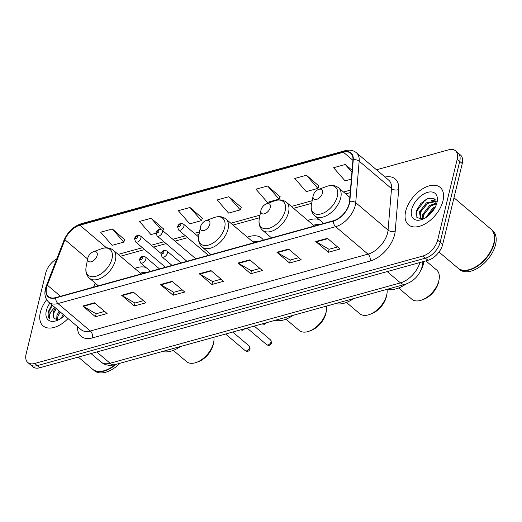 <?xml version="1.0" encoding="UTF-8"?>
<svg xmlns="http://www.w3.org/2000/svg" width="522" height="522" viewBox="0 0 522 522"><rect width="100%" height="100%" fill="white"/><g stroke="black" fill="none" stroke-linecap="round" stroke-linejoin="round"><path stroke-width="0.78" d="M146.023 267.518A27.072 15.836 -49.7 0 0 134.702 268.393M263.44 240.12A27.072 15.836 -49.7 0 0 261.692 238.149A27.072 15.836 -49.7 0 0 247.356 237.197M319.17 219.586A27.072 15.836 -49.7 0 0 307.856 220.467M195.874 258.821A3.83 2.238 -49.7 0 0 195.789 258.749L161.99 230.072A3.83 2.238 130.3 0 1 162.42 232.186A3.83 2.238 130.3 0 1 160.026 235.526A3.83 2.238 130.3 0 1 157.031 235.911L156.058 232.655C157.07 229.7 159.047 228.838 161.99 230.072M423.655 261.496L423.557 262.631A15.327 8.965 130.3 0 1 423.205 264.778A15.327 8.965 130.3 0 1 420.745 270.546M97.927 285.43L97.705 285.991M56.807 258.801A15.327 8.965 -49.7 0 0 45.675 273.156L26.1 354.06A15.327 8.965 -49.7 0 0 27.836 362.522L32.886 366.809A15.327 8.965 -49.7 0 0 39.744 367.762L427.981 260.295A15.327 8.965 -49.7 0 0 442.689 244.433L462.257 163.53A15.327 8.965 -49.7 0 0 460.528 155.067L457.996 152.92A15.327 8.965 -49.7 0 1 459.732 161.383A15.327 8.965 -49.7 0 0 457.996 152.92L455.471 150.78A15.327 8.965 -49.7 0 0 448.613 149.821L376.499 169.787M27.836 362.522A15.327 8.965 -49.7 0 0 34.687 363.475L422.924 256.008A15.327 8.965 -49.7 0 0 437.632 240.146L440.157 242.286L459.732 161.383L440.157 242.286A15.327 8.965 -49.7 0 1 425.456 258.155A15.327 8.965 -49.7 0 0 440.157 242.286L442.689 244.433M34.687 363.475L37.219 365.622L425.456 258.155L37.219 365.622A15.327 8.965 -49.7 0 1 30.361 364.663A15.327 8.965 -49.7 0 0 37.219 365.622L39.744 367.762M442.956 200.924A24.521 14.342 -49.7 0 0 440.176 187.391A24.521 14.342 -49.7 0 0 420.993 189.858A24.521 14.342 -49.7 0 0 405.685 211.247A24.521 14.342 -49.7 0 0 408.458 224.786A24.521 14.342 -49.7 0 0 427.642 222.32A24.521 14.342 -49.7 0 0 442.956 200.924A24.521 14.342 -49.7 0 0 440.176 187.391A24.521 14.342 -49.7 0 0 420.993 189.858A24.521 14.342 -49.7 0 0 405.685 211.247A24.521 14.342 -49.7 0 0 408.458 224.786A24.521 14.342 -49.7 0 0 427.642 222.32A24.521 14.342 -49.7 0 0 442.956 200.924M46.634 299.693A24.521 14.342 -49.7 0 0 40.351 312.371A24.521 14.342 -49.7 0 0 43.124 325.911A24.521 14.342 -49.7 0 0 68.036 318.57A24.521 14.342 -49.7 0 1 43.124 325.911A24.521 14.342 -49.7 0 1 40.351 312.371A24.521 14.342 -49.7 0 1 46.634 299.693M349.107 203.821A16.345 9.559 130.3 0 1 333.421 220.747L55.75 297.605A16.345 9.559 130.3 0 1 48.442 296.587A16.345 9.559 130.3 0 1 47.345 285.169L64.93 239.728A16.345 9.559 130.3 0 1 79.859 225.197L343.398 152.248A16.345 9.559 130.3 0 1 350.712 153.266A16.345 9.559 130.3 0 1 352.937 160.006L349.486 201.538A16.345 9.559 130.3 0 1 349.107 203.821M349.414 203.737A16.756 9.801 -49.7 0 0 349.805 201.394L353.257 159.862A16.756 9.801 -49.7 0 0 343.483 151.915L79.944 224.858A16.756 9.801 -49.7 0 0 64.637 239.755L47.052 285.195A16.756 9.801 -49.7 0 0 55.671 297.945L333.336 221.087A16.756 9.801 -49.7 0 0 349.414 203.737M104.628 311.419L96.094 313.781L83.272 306.342A4.085 2.512 -105.5 0 1 82.815 306.022L95.454 316.743L107.101 313.52L94.462 302.799L82.815 306.022M96.178 313.761L95.454 316.743M143.452 300.672L134.917 303.034L122.096 295.596A4.085 2.512 -105.5 0 1 121.639 295.276L134.278 305.996L145.925 302.773L133.286 292.052L121.639 295.276M135.002 303.014L134.278 305.996M182.276 289.925L173.741 292.287L160.92 284.849A4.085 2.512 -105.5 0 1 160.463 284.529L173.102 295.25L184.749 292.026L172.11 281.306L160.463 284.529M173.826 292.268L173.102 295.25M337.571 246.939L329.036 249.301L316.215 241.862A4.085 2.512 -105.5 0 1 315.758 241.542L328.397 252.263L340.044 249.04L327.405 238.319L315.758 241.542M329.121 249.281L328.397 252.263M298.747 257.685L290.212 260.047L277.391 252.609A4.085 2.512 -105.5 0 1 276.934 252.289L289.573 263.01L301.22 259.786L288.581 249.066L276.934 252.289M290.297 260.028L289.573 263.01M259.923 268.432L251.389 270.794L238.567 263.356A4.085 2.512 -105.5 0 1 238.11 263.036L250.749 273.756L262.396 270.533L249.757 259.812L238.11 263.036M251.473 270.774L250.749 273.756M221.1 279.179L212.565 281.541L199.743 274.102A4.085 2.512 -105.5 0 1 199.287 273.782L211.925 284.503L223.573 281.28L210.934 270.559L199.287 273.782M212.65 281.521L211.925 284.503M437.632 240.146L457.207 159.243A15.327 8.965 -49.7 0 0 455.471 150.78M163.595 229.001L151.152 218.229L139.505 221.452L150.943 234.6L155.967 233.21M124.771 239.748L112.328 228.975L100.681 232.199L112.119 245.347L123.766 242.123L124.836 239.585M280.066 196.761L267.623 185.989L255.976 189.212L267.414 202.36L279.061 199.136L280.131 196.598M318.89 186.015L306.44 175.242L294.793 178.465L306.238 191.613L317.885 188.39L318.955 185.858M352.082 170.276L345.264 164.495L333.617 167.719L345.062 180.866L351.345 179.124M202.419 218.255L189.975 207.482L178.328 210.705L189.767 223.853L201.414 220.63L202.484 218.092M228.799 196.735L217.152 199.959L228.59 213.107L240.237 209.883L241.308 207.345L228.799 196.735L240.237 209.883M267.623 185.989L279.061 199.136M306.44 175.242L317.885 188.39M345.264 164.495L351.926 172.149M189.975 207.482L201.414 220.63M162.838 230.789L163.66 228.838M151.152 218.229L160.959 229.497M112.328 228.975L123.766 242.123M438.995 252.035L457.872 268.04A25.539 14.942 -49.7 0 0 471.164 269.032A25.539 14.942 -49.7 0 0 493.805 243.193A25.539 14.942 -49.7 0 0 494.053 242.045A25.539 14.942 -49.7 0 0 490.915 229.093L453.977 197.753M471.262 268.993A25.284 14.792 -49.7 0 0 471.353 268.96A25.284 14.792 -49.7 0 0 493.766 243.382A25.284 14.792 -49.7 0 0 494.014 242.247A25.284 14.792 -49.7 0 0 494.034 242.143M458.029 268.178A25.539 14.942 -49.7 0 0 458.185 268.315A25.539 14.942 -49.7 0 0 478.172 265.744A25.539 14.942 -49.7 0 0 494.119 243.461A25.539 14.942 -49.7 0 0 491.235 229.36A25.539 14.942 -49.7 0 0 491.072 229.223M458.185 268.315L459.608 269.515A25.539 14.942 -49.7 0 0 479.594 266.951A25.539 14.942 -49.7 0 0 495.541 244.668A25.539 14.942 -49.7 0 0 492.657 230.567L491.235 229.36M425.678 217.707L432.718 208.206L435.505 206.64M426.976 216.826L433.508 208.878L434.754 208.082M422.389 218.692L422.65 214.549L429.56 205.531L436.542 203.058M423.055 218.711L423.44 215.214L430.35 206.197L436.575 203.75M424.132 218.581L421.358 218.45L420.36 217.87L419.492 211.867L426.402 202.849L436.066 201.042M420.784 218.176L420.282 212.539L427.192 203.521L436.209 201.42M436.979 202.582A16.658 9.742 -49.7 0 0 437.142 201.831A16.658 9.742 -49.7 0 0 427.296 192.448A16.658 9.742 -49.7 0 0 411.656 209.59A16.658 9.742 -49.7 0 0 422.213 219.429A16.658 9.742 -49.7 0 0 436.979 202.582M436.568 204.004L434.134 198.751L427.818 198.601L420.836 203.436L416.471 210.686L416.869 217.446L422.337 219.214M415.93 214.098L416.399 211.612L424.843 200.324L427.459 198.732M420.569 211.704L428.229 202.843M433.195 200.376L435.433 199.919M423.727 214.385L431.394 205.524M427.016 216.8L434.552 208.2M431.231 200.611L435.146 199.574M398.638 288.007L411.904 299.256A19.157 11.203 -49.7 0 0 421.874 300L423.779 299.289A16.6 9.709 -49.7 0 0 438.493 282.5A16.6 9.709 -49.7 0 0 438.656 281.75L439.041 279.759A19.157 11.203 -49.7 0 0 436.686 270.044L425.88 260.876M421.874 300A19.157 11.203 -49.7 0 0 438.852 280.621A19.157 11.203 -49.7 0 0 439.041 279.759M313.167 195.619A6.127 3.589 -49.7 0 0 313.109 195.894A6.127 3.589 -49.7 0 0 316.73 199.345A6.127 3.589 -49.7 0 0 322.485 193.042A6.127 3.589 -49.7 0 0 318.603 189.421A6.127 3.589 -49.7 0 0 313.167 195.619M387.768 289.129A28.097 16.436 -49.7 0 0 405.816 284.125M346.458 302.453L359.723 313.702A19.157 11.203 -49.7 0 0 369.693 314.44L371.599 313.735A16.6 9.709 -49.7 0 0 386.313 296.94A16.6 9.709 -49.7 0 0 386.476 296.196L386.861 294.206A19.157 11.203 -49.7 0 0 387.03 289.332M369.693 314.44A19.157 11.203 -49.7 0 0 386.678 295.067A19.157 11.203 -49.7 0 0 386.861 294.206M260.987 210.059A6.127 3.589 -49.7 0 0 260.928 210.34A6.127 3.589 -49.7 0 0 264.55 213.792A6.127 3.589 -49.7 0 0 270.305 207.482A6.127 3.589 -49.7 0 0 266.422 203.861A6.127 3.589 -49.7 0 0 260.987 210.059M335.594 303.569A28.097 16.436 -49.7 0 0 353.609 298.584M319.32 224.649A24.266 14.192 -49.7 0 0 313.448 225.21M285.971 319.196L299.236 330.446A19.157 11.203 -49.7 0 0 309.207 331.183L311.112 330.478A16.6 9.709 -49.7 0 0 325.826 313.683A16.6 9.709 -49.7 0 0 325.989 312.939L326.374 310.949A19.157 11.203 -49.7 0 0 326.544 306.075M309.207 331.183A19.157 11.203 -49.7 0 0 326.191 311.81A19.157 11.203 -49.7 0 0 326.374 310.949M200.5 226.802A6.127 3.589 -49.7 0 0 200.441 227.083A6.127 3.589 -49.7 0 0 204.063 230.535A6.127 3.589 -49.7 0 0 209.818 224.225A6.127 3.589 -49.7 0 0 205.936 220.604A6.127 3.589 -49.7 0 0 200.5 226.802M275.107 320.312A28.097 16.436 -49.7 0 0 293.123 315.327M258.834 241.392A24.266 14.192 -49.7 0 0 252.961 241.954M173.304 350.379L186.569 361.635A19.157 11.203 -49.7 0 0 196.54 362.372L198.445 361.668A16.6 9.709 -49.7 0 0 213.159 344.872A16.6 9.709 -49.7 0 0 213.322 344.128L213.707 342.132A19.157 11.203 -49.7 0 0 213.876 337.264M196.54 362.372A19.157 11.203 -49.7 0 0 213.524 342.993A19.157 11.203 -49.7 0 0 213.707 342.132M87.833 257.992A6.127 3.589 -49.7 0 0 87.774 258.266A6.127 3.589 -49.7 0 0 91.396 261.724A6.127 3.589 -49.7 0 0 97.151 255.415A6.127 3.589 -49.7 0 0 93.268 251.793A6.127 3.589 -49.7 0 0 87.833 257.992M162.44 351.502A28.097 16.436 -49.7 0 0 180.455 346.51M146.167 272.582A24.266 14.192 -49.7 0 0 140.294 273.137M78.3 357.087L92.538 369.171A25.539 14.942 -49.7 0 0 105.835 370.157A25.539 14.942 -49.7 0 0 115.186 364.578M105.927 370.118A25.284 14.792 -49.7 0 0 106.025 370.085A25.284 14.792 -49.7 0 0 115.303 364.545M92.701 369.302A25.539 14.942 -49.7 0 0 92.857 369.439A25.539 14.942 -49.7 0 0 116.125 364.317M92.857 369.439L94.28 370.646A25.539 14.942 -49.7 0 0 119.975 363.253M61.081 318.355L63.201 314.472M63.332 316.626L64.206 315.321M56.696 319.738L56.931 315.34L59.188 311.066M57.518 319.816L57.935 316.195L60.193 311.921M55.332 307.797A11.549 6.753 -49.7 0 0 53.368 312.319A11.549 6.753 -49.7 0 0 54.653 318.681C53.342 317.422 53.1 315.458 53.923 312.789L56.18 308.515M51.887 304.868L48.526 311.216C47.809 314.335 48.102 316.808 49.414 318.655C48.964 316.808 49.492 314.518 50.993 311.778L54.725 307.282M49.844 303.138A16.658 9.742 -49.7 0 0 46.328 310.714A16.658 9.742 -49.7 0 0 56.878 320.554A16.658 9.742 -49.7 0 0 64.493 315.569M54.653 318.681L58.001 319.81M49.414 318.655L48.996 311.614L52.357 305.272M54.073 312.352L56.369 308.678M58.086 315.751L60.382 312.078M63.978 316.051L64.395 315.484M422.853 262.031L423.557 262.631M96.785 351.972L110.083 363.253A10.218 6.284 74.5 0 0 114.847 364.676L112.054 365.217C107.858 365.661 104.152 364.578 100.942 361.981A20.43 11.954 -49.7 0 0 110.083 363.253L400.485 282.872A20.43 11.954 -49.7 0 0 419.877 262.54M387.187 271.59L400.485 282.872A10.218 6.284 74.5 0 0 405.248 284.288L114.847 364.676M462.257 163.53L457.207 159.243M427.981 260.295L422.924 256.008M422.879 261.711L422.748 263.284A10.218 6.414 -175.2 0 0 422.592 261.79M385.066 177.049A25.539 14.942 130.3 0 1 398.684 189.479L395.226 231.011A25.539 14.942 130.3 0 1 370.131 261.033L92.459 337.891A5.109 3.139 74.5 0 0 90.319 330.994L367.99 254.136A20.43 11.954 -49.7 0 0 387.598 232.982A20.43 11.954 -49.7 0 0 388.068 230.124L391.526 188.592A20.43 11.954 -49.7 0 0 388.74 180.168L356.389 152.724A20.43 11.954 130.3 0 1 359.169 161.148A5.109 3.204 -175.2 0 0 353.257 159.862M92.459 337.891A25.539 14.942 130.3 0 1 77.504 326.602M81.178 329.721A20.43 11.954 -49.7 0 0 90.319 330.994L57.968 303.55A20.43 11.954 130.3 0 1 48.827 302.277L81.178 329.721M398.684 189.479A5.109 3.204 4.8 0 1 391.526 188.592L359.169 161.148L355.717 202.673A20.43 11.954 130.3 0 1 355.241 205.537A20.43 11.954 130.3 0 1 335.639 226.692A5.109 3.139 -105.5 0 1 333.336 221.087M349.805 201.394A5.109 3.204 -175.2 0 1 355.717 202.673L388.068 230.124A5.109 3.204 4.8 0 0 395.226 231.011M356.389 152.724C353.237 150.192 349.401 149.533 344.866 150.741A5.109 3.139 74.5 0 0 343.483 151.915M79.944 224.858A5.109 3.139 -105.5 0 1 81.328 223.69C73.4 226.391 67.599 231.964 63.932 240.394L46.347 285.834C43.802 292.764 44.631 298.251 48.827 302.277M64.637 239.755A5.109 2.114 -158.8 0 0 63.932 240.394M47.052 285.195A5.109 2.114 -158.8 0 0 46.347 285.834M55.671 297.945A5.109 3.139 74.5 0 0 57.968 303.55L335.639 226.692L367.99 254.136A5.109 3.139 74.5 0 1 370.131 261.033M79.859 225.197L106.54 247.833M64.93 239.728L87.631 258.99M47.345 285.169L60.467 296.3M95.154 283.081L93.588 287.133M343.398 152.248L352.911 160.319M350.432 190.112L343.535 192.024M312.176 200.709L291.354 206.471M259.995 215.149L230.868 223.214M199.508 231.892L194.347 233.321M185.414 235.794L172.841 239.272M163.908 241.745L151.328 245.229M142.402 247.702L118.2 254.397M199.743 274.102L211.332 270.892M238.567 263.356L250.155 260.145M277.391 252.609L288.979 249.399M316.215 241.862L327.803 238.652M160.92 284.849L172.508 281.639M122.096 295.596L133.684 292.385M83.272 306.342L94.86 303.132M311.477 204.291A16.893 9.879 -49.7 0 0 321.467 213.811A16.893 9.879 -49.7 0 0 337.323 196.422A16.893 9.879 -49.7 0 0 326.615 186.445C331.313 184.768 335.313 185.238 338.615 187.848A18.387 10.76 -49.7 0 1 340.69 198.001A18.387 10.76 -49.7 0 1 329.212 214.046A18.387 10.76 -49.7 0 1 314.818 215.893C311.706 213.061 310.59 209.191 311.477 204.291L313.109 195.894M259.297 218.731A16.893 9.879 -49.7 0 0 269.287 228.251A16.893 9.879 -49.7 0 0 285.142 210.868A16.893 9.879 -49.7 0 0 274.442 200.885C279.133 199.215 283.133 199.678 286.434 202.295A18.387 10.76 -49.7 0 1 288.516 212.447A18.387 10.76 -49.7 0 1 277.032 228.486A18.387 10.76 -49.7 0 1 262.638 230.339C259.525 227.507 258.41 223.638 259.297 218.731L260.928 210.34M198.81 235.474A16.893 9.879 -49.7 0 0 208.8 244.994A16.893 9.879 -49.7 0 0 224.656 227.612A16.893 9.879 -49.7 0 0 213.948 217.628C218.646 215.958 222.646 216.421 225.948 219.038A18.387 10.76 -49.7 0 1 228.029 229.191A18.387 10.76 -49.7 0 1 216.545 245.229A18.387 10.76 -49.7 0 1 202.151 247.082C199.039 244.25 197.923 240.381 198.81 235.474L200.441 227.083M86.143 266.664A16.893 9.879 -49.7 0 0 96.133 276.184A16.893 9.879 -49.7 0 0 111.989 258.795A16.893 9.879 -49.7 0 0 101.288 248.818C105.979 247.141 109.979 247.611 113.281 250.221A18.387 10.76 -49.7 0 1 115.362 260.374A18.387 10.76 -49.7 0 1 103.878 276.419A18.387 10.76 -49.7 0 1 89.484 278.265C86.371 275.433 85.256 271.57 86.143 266.664L87.774 258.266M271.062 341.747A3.067 1.794 -49.7 0 0 270.716 340.057L271.603 342.889C270.624 345.401 269.006 346.014 266.749 344.729A3.067 1.794 -49.7 0 0 269.15 344.422A3.067 1.794 -49.7 0 0 271.062 341.747M180.997 262.938L166.949 251.023A3.83 2.238 130.3 0 1 167.386 253.144A3.83 2.238 130.3 0 1 164.991 256.485A3.83 2.238 130.3 0 1 161.996 256.87L172.064 265.411M163.862 252.341A1.279 0.744 -49.7 0 0 163.145 251.552A1.279 0.744 -49.7 0 0 161.924 252.876A1.279 0.744 -49.7 0 0 162.636 253.659A1.279 0.744 -49.7 0 0 163.862 252.341M249.555 347.704A3.067 1.794 -49.7 0 0 249.209 346.008L250.097 348.84C249.111 351.358 247.493 351.972 245.242 350.686A3.067 1.794 -49.7 0 0 247.637 350.373A3.067 1.794 -49.7 0 0 249.555 347.704M159.484 268.895L145.442 256.981A3.83 2.238 130.3 0 1 145.873 259.095A3.83 2.238 130.3 0 1 143.485 262.435A3.83 2.238 130.3 0 1 140.483 262.82L150.558 271.362M142.356 258.292A1.279 0.744 -49.7 0 0 141.638 257.509A1.279 0.744 -49.7 0 0 140.411 258.827A1.279 0.744 -49.7 0 0 141.129 259.617A1.279 0.744 -49.7 0 0 142.356 258.292M183.927 226.228A3.83 2.238 130.3 0 1 181.539 229.576A3.83 2.238 130.3 0 1 178.537 229.961L177.565 226.705C178.576 223.749 180.553 222.887 183.496 224.114A3.83 2.238 130.3 0 1 183.927 226.228M178.465 225.967A1.279 0.744 -49.7 0 0 179.183 226.75A1.279 0.744 -49.7 0 0 180.41 225.426A1.279 0.744 -49.7 0 0 179.692 224.643A1.279 0.744 -49.7 0 0 178.465 225.967M262.037 323.934A3.067 1.794 -49.7 0 0 264.458 323.262M156.959 231.918A1.279 0.744 -49.7 0 0 157.677 232.701A1.279 0.744 -49.7 0 0 158.897 231.383A1.279 0.744 -49.7 0 0 158.186 230.593A1.279 0.744 -49.7 0 0 156.959 231.918M240.525 329.884A3.067 1.794 -49.7 0 0 242.945 329.212M140.914 238.136A3.83 2.238 130.3 0 1 138.519 241.477A3.83 2.238 130.3 0 1 135.524 241.862L134.545 238.613C135.557 235.657 137.534 234.789 140.477 236.022A3.83 2.238 130.3 0 1 140.914 238.136M135.452 237.875A1.279 0.744 -49.7 0 0 136.164 238.658A1.279 0.744 -49.7 0 0 137.39 237.334A1.279 0.744 -49.7 0 0 136.673 236.551A1.279 0.744 -49.7 0 0 135.452 237.875M422.748 263.284L422.259 266.266C419.59 275.251 413.92 281.26 405.248 284.288M100.942 361.981L91.024 353.57M344.866 150.741L81.328 223.69M350.223 192.638L345.727 193.884M311.667 203.312L293.547 208.324M259.486 217.752L233.06 225.067M198.999 234.495L196.54 235.181M187.607 237.654L175.027 241.131M166.1 243.604L153.52 247.089M144.587 249.555L120.393 256.256M97.81 285.325L97.529 286.043M323.705 223.436L314.818 215.893M349.831 197.362L338.615 187.848M318.603 189.421L326.615 186.445M271.531 237.875L262.638 230.339M314.394 226.013L286.434 202.295M266.422 203.861L274.442 200.885M211.045 254.625L202.151 247.082M253.907 242.756L225.948 219.038M205.936 220.604L213.948 217.628M98.377 285.808L89.484 278.265M141.24 273.946L113.281 250.221M93.268 251.793L101.288 248.818M270.716 340.057L254.247 326.087M166.949 251.023C164.006 249.797 162.029 250.658 161.017 253.614L161.996 256.87M266.749 344.729L247.102 328.064M249.209 346.008L232.74 332.038M145.442 256.981C142.499 255.747 140.522 256.615 139.511 259.571L140.483 262.82M245.242 350.686L225.595 334.021M208.454 255.336L178.537 229.961M198.595 236.923L183.496 224.114M262.005 323.94L264.354 324.319L266.318 322.746M186.948 261.294L157.031 235.911M240.492 329.891L242.847 330.269L244.805 328.703M165.441 267.244L135.524 241.862M161.057 253.477L140.477 236.022"/></g></svg>
